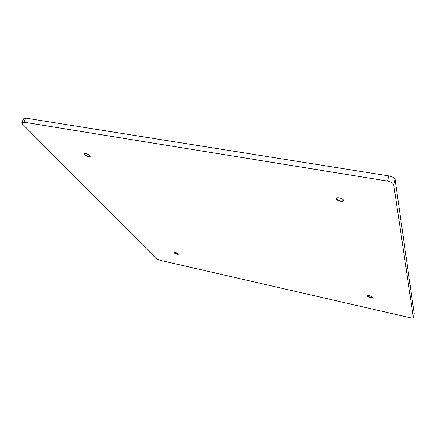 <?xml version="1.0" encoding="UTF-8"?>
<svg xmlns="http://www.w3.org/2000/svg" width="436" height="436" viewBox="0 0 436 436"><rect width="100%" height="100%" fill="white"/><g stroke="black" fill="none" stroke-linecap="round" stroke-linejoin="round"><path stroke-width="0.65" d="M25.822 118.129L23.871 122.189L21.855 122.565L23.806 118.521L25.822 118.129L388.858 175.91C392.438 176.645 394.526 177.883 395.12 179.61L414.195 313.882L413.339 317.517L414.195 313.882M21.855 122.565L22.574 124.146L156.044 258.466L160.088 260.325L409.753 317.648C411.829 318.073 413.023 318.035 413.339 317.517M395.12 179.61L393.73 184.75C393.13 183.038 391.032 181.807 387.446 181.06L388.858 175.91M393.73 184.75L413.344 317.403M23.871 122.189L387.446 181.06M369.935 297.434C368.088 296.949 367.112 296.415 367.014 295.831C367.139 294.829 372.72 296.371 372.333 297.303L369.935 297.434M177.19 254.292C175.288 253.752 174.247 253.169 174.073 252.537C175.888 252.324 177.414 252.885 178.656 254.215L177.19 254.292M88.541 156.737C85.772 155.968 84.268 154.982 84.034 153.783C84.453 152.42 90.846 155.249 90.127 156.47L88.541 156.737M340.445 201.219C337.775 200.582 336.401 199.688 336.33 198.533C336.69 196.636 344.282 198.805 343.557 200.598C343.236 201.274 342.195 201.481 340.445 201.219M339.132 197.868L341.552 198.554M90.154 156.328L88.655 156.475C86.519 155.952 85.036 155.123 84.197 153.979L84.115 153.663M178.662 254.095L177.272 254.079L174.149 252.444M343.584 200.435L343.094 200.811L340.532 200.903L336.603 198.958L336.396 198.38M372.333 297.172L370 297.199L367.079 295.722"/></g></svg>
